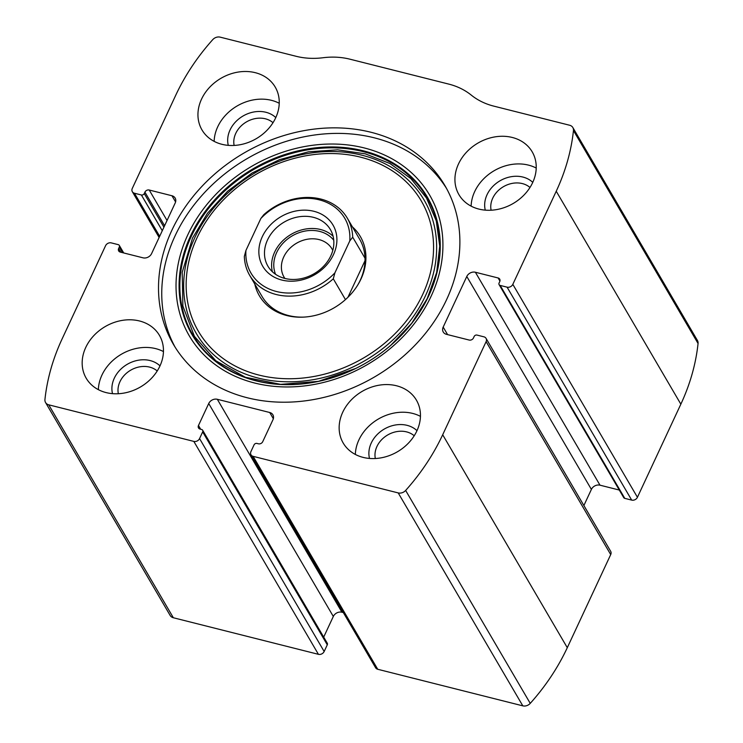 <?xml version="1.0" encoding="UTF-8"?>
<svg xmlns="http://www.w3.org/2000/svg" width="743" height="743" viewBox="0 0 743 743"><rect width="100%" height="100%" fill="white"/><g stroke="black" fill="none" stroke-linecap="round" stroke-linejoin="round"><path stroke-width="1.11" d="M198.474 425.488L208.718 403.523A6.789 5.591 -30.3 0 1 217.318 399.288L269.709 412.495A6.789 5.591 -30.3 0 1 272.895 414.798A6.789 5.591 -30.3 0 1 272.969 419.721L262.725 441.686A3.39 2.796 -30.3 0 1 258.425 443.803L256.939 443.432A2.266 1.867 -30.3 0 0 254.069 444.843L250.958 451.53A4.523 3.734 -30.3 0 0 251.004 454.809A4.523 3.734 -30.3 0 0 253.131 456.341L398.211 492.915A6.789 5.591 -30.3 0 0 405.641 490.445A214.959 177.15 -30.3 0 0 442.689 434.757L486.108 341.65A4.523 3.734 -30.3 0 0 486.052 338.362A4.523 3.734 -30.3 0 0 483.934 336.83L477.015 335.084A2.266 1.867 -30.3 0 0 474.145 336.495L473.477 337.935A3.39 2.796 -30.3 0 1 469.177 340.053L446.441 334.322A6.789 5.591 -30.3 0 1 443.255 332.019A6.789 5.591 -30.3 0 1 443.181 327.096L466.79 276.48A6.789 5.591 -30.3 0 1 475.39 272.244L498.126 277.975A3.39 2.796 -30.3 0 1 499.714 279.127A3.39 2.796 -30.3 0 1 499.751 281.588L499.082 283.018A2.266 1.867 -30.3 0 0 500.169 285.423L507.088 287.169A4.523 3.734 -30.3 0 0 512.819 284.346L556.238 191.239A214.959 177.15 -30.3 0 0 573.457 130.554A6.789 5.591 -30.3 0 0 572.844 127.545A6.789 5.591 -30.3 0 0 569.658 125.251L493.761 106.119A73.538 60.601 -30.3 0 1 471.276 95.113A73.538 60.601 -30.3 0 0 448.791 84.108L349.953 59.189A73.538 60.601 -30.3 0 0 323.019 57.74A73.538 60.601 -30.3 0 1 296.086 56.282L220.188 37.15A6.789 5.591 -30.3 0 0 212.758 39.63A214.959 177.15 -30.3 0 0 175.71 95.308L132.291 188.416A4.523 3.734 -30.3 0 0 132.338 191.703A4.523 3.734 -30.3 0 0 134.464 193.236L141.384 194.982A2.266 1.867 -30.3 0 0 144.253 193.57L144.922 192.14A3.39 2.796 -30.3 0 1 149.222 190.022L171.949 195.753A6.789 5.591 -30.3 0 1 175.144 198.047A6.789 5.591 -30.3 0 1 175.209 202.978L151.609 253.586A6.789 5.591 -30.3 0 1 143.009 257.821L120.273 252.091A3.39 2.796 -30.3 0 1 118.685 250.939A3.39 2.796 -30.3 0 1 118.648 248.478L119.317 247.047A2.266 1.867 -30.3 0 0 118.23 244.642L111.311 242.896A4.523 3.734 -30.3 0 0 105.571 245.719L62.152 338.827A214.959 177.15 -30.3 0 0 44.942 399.511A6.789 5.591 -30.3 0 0 45.555 402.52A6.789 5.591 -30.3 0 0 48.741 404.824L193.821 441.398A4.523 3.734 -30.3 0 0 199.561 438.574L324.162 651.5L327.282 644.822A2.266 1.867 -30.3 0 0 327.254 643.178L202.653 430.243A2.266 1.867 -30.3 0 0 201.585 429.473L200.108 429.101A3.39 2.796 -30.3 0 1 198.511 427.949A3.39 2.796 -30.3 0 1 198.474 425.488L200.675 429.25M251.004 454.809L375.605 667.743A4.523 3.734 -30.3 0 0 377.732 669.276L522.812 705.85A6.789 5.591 -30.3 0 0 530.242 703.37A214.959 177.15 -30.3 0 0 567.29 647.692L610.709 554.584A4.523 3.734 -30.3 0 0 610.662 551.297L486.052 338.362M507.088 287.169L631.689 500.104A4.523 3.734 -30.3 0 0 637.429 497.281L680.848 404.173A214.959 177.15 -30.3 0 0 698.058 343.489A6.789 5.591 -30.3 0 0 697.445 340.48L572.844 127.545M45.555 402.52L170.156 615.455A6.789 5.591 -30.3 0 0 173.342 617.749L318.422 654.323A4.523 3.734 -30.3 0 0 324.162 651.5M446.58 299.67A157.256 129.598 -30.3 0 0 444.927 185.611A157.256 129.598 -30.3 0 0 307.24 130.09A157.256 129.598 -30.3 0 0 171.809 230.395A157.256 129.598 -30.3 0 0 173.472 344.455A157.256 129.598 -30.3 0 0 311.159 399.975A157.256 129.598 -30.3 0 0 446.58 299.67M85.751 347.445A42.425 34.967 149.7 0 1 122.289 320.382A42.425 34.967 149.7 0 1 159.429 335.362A42.425 34.967 149.7 0 1 140.473 386.964A42.425 34.967 149.7 0 1 86.197 378.215A42.425 34.967 149.7 0 1 85.751 347.445M201.529 99.153A42.425 34.967 149.7 0 1 238.066 72.09A42.425 34.967 149.7 0 1 275.216 87.07A42.425 34.967 149.7 0 1 256.261 138.672A42.425 34.967 149.7 0 1 201.985 129.923A42.425 34.967 149.7 0 1 201.529 99.153M342.737 412.226A42.425 34.967 149.7 0 1 379.264 385.171A42.425 34.967 149.7 0 1 416.414 400.143A42.425 34.967 149.7 0 1 397.459 451.753A42.425 34.967 149.7 0 1 343.182 443.004A42.425 34.967 149.7 0 1 342.737 412.226M458.515 163.934A42.425 34.967 149.7 0 1 495.052 136.87A42.425 34.967 149.7 0 1 532.202 151.851A42.425 34.967 149.7 0 1 513.237 203.452A42.425 34.967 149.7 0 1 458.96 194.703A42.425 34.967 149.7 0 1 458.515 163.934M202.653 430.243A2.266 1.867 -30.3 0 1 202.672 431.887L199.561 438.574M631.689 500.104L624.77 498.358A2.266 1.867 -30.3 0 1 623.711 497.596L499.11 284.662M619.29 490.046L599.991 485.179A6.789 5.591 -30.3 0 0 591.391 489.414L583.877 505.528M343.322 612.576L341.929 612.223A6.789 5.591 -30.3 0 0 333.319 616.458L323.697 637.104M471.127 206.145A42.425 34.967 149.7 0 1 474.693 191.583A42.425 34.967 149.7 0 1 536.223 168.057M485.281 210.148A28.28 23.312 149.7 0 1 487.055 194.703A28.28 23.312 149.7 0 1 532.768 182.36M491.104 210.223A23.386 19.272 149.7 0 1 492.73 198.177A23.386 19.272 149.7 0 1 529.982 187.477M355.34 454.447A42.425 34.967 149.7 0 1 358.915 439.884A42.425 34.967 149.7 0 1 420.436 416.359M369.503 458.44A28.28 23.312 149.7 0 1 371.268 442.995A28.28 23.312 149.7 0 1 416.981 430.652M375.326 458.524A23.386 19.272 149.7 0 1 376.952 446.469A23.386 19.272 149.7 0 1 414.204 435.769M214.142 141.365A42.425 34.967 149.7 0 1 217.718 126.802A42.425 34.967 149.7 0 1 279.238 103.277M228.296 145.359A28.28 23.312 149.7 0 1 230.07 129.923A28.28 23.312 149.7 0 1 275.783 117.57M234.129 145.442A23.386 19.272 149.7 0 1 235.754 133.396A23.386 19.272 149.7 0 1 273.006 122.688M98.364 389.666A42.425 34.967 149.7 0 1 101.93 375.104A42.425 34.967 149.7 0 1 163.451 351.569M112.518 393.66A28.28 23.312 149.7 0 1 114.292 378.215A28.28 23.312 149.7 0 1 160.005 365.872M118.341 393.744A23.386 19.272 149.7 0 1 119.967 381.688A23.386 19.272 149.7 0 1 157.219 370.989M175.134 347.204A157.256 129.598 149.7 0 1 175.051 235.93A157.256 129.598 149.7 0 1 308.614 135.941A157.256 129.598 149.7 0 1 446.506 188.397M352.414 226.884A58.53 48.23 149.7 0 1 357.717 285.071A58.53 48.23 149.7 0 1 302.903 317.15A58.53 48.23 149.7 0 1 254.775 284.03M260.83 218.516A54.304 44.756 149.7 0 1 319.249 199.839A54.304 44.756 149.7 0 1 349.786 240.936L334.907 272.839A54.304 44.756 149.7 0 1 276.498 291.516A54.304 44.756 149.7 0 1 245.952 250.419L260.83 218.516L263.746 214.755A56.57 46.623 149.7 0 1 347.343 218.21L359.64 239.227A56.57 46.623 149.7 0 1 357.392 285.591M303.515 317.122A56.57 46.623 149.7 0 1 261.991 296.373L249.694 275.356A56.57 46.623 149.7 0 1 244.336 256.381L245.952 250.419M262.288 236.711A40.726 33.565 149.7 0 1 329.548 220.383A40.726 33.565 149.7 0 1 301.779 279.935A40.726 33.565 149.7 0 1 262.288 236.711M334.907 272.839L333.291 278.811A56.57 46.623 149.7 0 1 249.694 275.356M347.343 218.21A56.57 46.623 149.7 0 1 352.702 237.184L349.786 240.936M352.702 237.184L364.999 258.202M333.291 278.811L345.458 299.605M365.008 260.682L347.938 297.284M267.536 239.915A36.203 29.841 149.7 0 1 298.714 216.826A36.203 29.841 149.7 0 1 330.412 229.606A36.203 29.841 149.7 0 1 314.233 273.638A36.203 29.841 149.7 0 1 267.917 266.17A36.203 29.841 149.7 0 1 267.536 239.915M272.365 271.743A36.203 29.841 149.7 0 1 274.659 252.081A36.203 29.841 149.7 0 1 333.087 236.209M275.56 274.297A33.937 27.974 149.7 0 1 276.637 252.583A33.937 27.974 149.7 0 1 303.98 231.287A33.937 27.974 149.7 0 1 333.756 240.24M284.894 278.439A27.816 22.922 149.7 0 1 284.03 277.102A27.816 22.922 149.7 0 1 283.742 256.929A27.816 22.922 149.7 0 1 307.695 239.181A27.816 22.922 149.7 0 1 332.047 249.007A27.816 22.922 149.7 0 1 332.79 250.419M398.211 492.915L522.812 705.85M253.131 456.341L377.732 669.276M556.238 191.239L680.848 404.173M512.819 284.346L637.429 497.281M48.741 404.824L173.342 617.749M193.821 441.398L318.422 654.323M405.641 490.445L530.242 703.37M442.689 434.757L567.29 647.692M486.108 341.65L610.709 554.584M573.457 130.554L698.058 343.489M134.464 193.236L159.671 236.302M141.384 194.982L162.28 230.702M144.253 193.57L163.924 227.182M144.922 192.14L164.593 225.751M149.222 190.022L167.045 220.485M171.949 195.753L175.589 201.957M118.648 248.478L120.84 252.239M119.317 247.047L122.614 252.685M202.672 431.887L327.282 644.822M208.718 403.523L333.319 616.458M217.318 399.288L341.929 612.223M269.709 412.495L273.34 418.708M500.169 285.423L624.77 498.358M498.126 277.975L499.937 281.077M475.39 272.244L599.991 485.179M466.79 276.48L591.391 489.414M443.181 327.096L447.583 334.601M187.803 234.816A139.257 114.766 149.7 0 1 417.761 179.017A139.257 114.766 149.7 0 1 322.824 382.617A139.257 114.766 149.7 0 1 187.803 234.816M190.598 235.791A136.275 112.304 149.7 0 1 415.634 181.199A136.275 112.304 149.7 0 1 322.722 380.435A136.275 112.304 149.7 0 1 190.598 235.791M191.322 236.311A135.709 111.84 149.7 0 1 415.421 181.942A135.709 111.84 149.7 0 1 322.899 380.351A135.709 111.84 149.7 0 1 191.322 236.311M194.824 237.584A132.003 108.784 149.7 0 1 412.802 184.701A132.003 108.784 149.7 0 1 322.815 377.685A132.003 108.784 149.7 0 1 194.824 237.584M197.062 237.714A129.096 106.388 149.7 0 1 410.238 185.982A129.096 106.388 149.7 0 1 322.23 374.723A129.096 106.388 149.7 0 1 197.062 237.714M132.338 191.703L159.123 237.472M119.289 245.404L123.709 252.954M391.059 345.021L411.706 323.279L427.169 298.677L436.67 272.505L439.745 246.128L436.271 220.857L426.473 197.963L410.814 178.552L390.075 163.59L365.25 153.829L337.582 149.826L308.503 151.795L279.507 159.661L252.072 173.026L227.637 191.22L207.446 213.287L192.53 238.085L182.202 272.328L182.88 306.042L194.415 336.356L215.841 360.782L245.394 377.277L280.603 384.354L318.45 381.354L355.637 368.491"/></g></svg>
